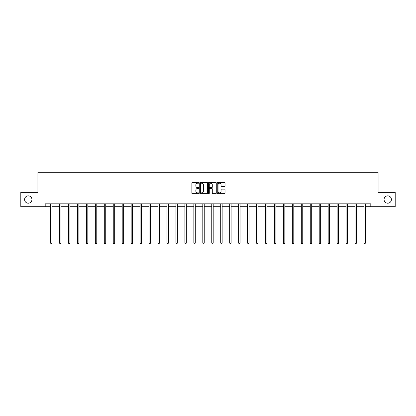 <?xml version="1.0" encoding="UTF-8"?>
<svg xmlns="http://www.w3.org/2000/svg" width="416" height="416" viewBox="0 0 416 416"><rect width="100%" height="100%" fill="white"/><g stroke="black" fill="none" stroke-linecap="round" stroke-linejoin="round"><path stroke-width="0.62" d="M198.817 182.806A0.395 0.395 0 0 0 198.422 182.411L192.436 182.411A0.562 0.562 0 0 0 191.87 182.972L191.87 193.118A0.562 0.562 0 0 0 192.436 193.679L198.422 193.679A0.395 0.395 0 0 0 198.817 193.284A0.395 0.395 0 0 0 198.422 192.894L197.647 192.894A1.804 1.804 0 0 1 195.842 191.09L195.842 190.242A1.804 1.804 0 0 1 197.647 188.443L198.422 188.443A0.395 0.395 0 0 0 198.817 188.048A0.395 0.395 0 0 0 198.422 187.652L197.647 187.652A1.804 1.804 0 0 1 195.842 185.848L195.842 185.006A1.804 1.804 0 0 1 197.647 183.201L198.422 183.201A0.395 0.395 0 0 0 198.817 182.806M384.062 199.529A3.676 3.676 0 0 0 387.738 203.2A3.676 3.676 0 0 0 391.409 199.529A3.676 3.676 0 0 0 387.738 195.853A3.676 3.676 0 0 0 384.062 199.529M24.591 199.529A3.676 3.676 0 0 0 28.262 203.2A3.676 3.676 0 0 0 31.938 199.529A3.676 3.676 0 0 0 28.262 195.853A3.676 3.676 0 0 0 24.591 199.529M224.468 186.384A0.562 0.562 0 0 0 225.03 185.822L225.03 182.972A0.562 0.562 0 0 0 224.468 182.411L217.818 182.411A0.562 0.562 0 0 0 217.256 182.972L217.256 193.118A0.562 0.562 0 0 0 217.818 193.679L224.468 193.679A0.562 0.562 0 0 0 225.03 193.118L225.03 189.68A0.562 0.562 0 0 0 224.468 189.119L221.624 189.119A0.562 0.562 0 0 0 221.057 189.68L221.057 191.386A1.508 1.508 0 0 1 219.549 192.894A1.508 1.508 0 0 1 218.046 191.386L218.046 184.709A1.508 1.508 0 0 1 219.549 183.201A1.508 1.508 0 0 1 221.057 184.709L221.057 185.822A0.562 0.562 0 0 0 221.624 186.384L224.468 186.384M45.198 206.705L20.8 206.705L20.8 192.353L37.908 192.353L37.908 172.26L378.092 172.26L378.092 192.353L395.2 192.353L395.2 206.705L370.802 206.705L370.802 203.835L45.198 203.835L45.198 206.705L50.565 206.705M207.506 182.972A0.562 0.562 0 0 0 206.944 182.411L200.294 182.411A0.562 0.562 0 0 0 199.732 182.972L199.732 193.118A0.562 0.562 0 0 0 200.294 193.679L206.944 193.679A0.562 0.562 0 0 0 207.506 193.118L207.506 182.972M209.056 182.411L215.706 182.411A0.562 0.562 0 0 1 216.268 182.972L216.268 193.118A0.562 0.562 0 0 1 215.706 193.679L212.862 193.679A0.562 0.562 0 0 1 212.295 193.118L212.295 189.004A0.562 0.562 0 0 0 211.734 188.443L209.846 188.443A0.562 0.562 0 0 0 209.284 189.004L209.284 193.284A0.395 0.395 0 0 1 208.889 193.679A0.395 0.395 0 0 1 208.494 193.284L208.494 182.972A0.562 0.562 0 0 1 209.056 182.411M52 206.705L59.519 206.705M60.954 206.705L68.474 206.705M69.909 206.705L77.433 206.705M78.868 206.705L86.388 206.705M87.823 206.705L95.342 206.705M96.777 206.705L104.296 206.705M105.732 206.705L113.251 206.705M114.686 206.705L122.205 206.705M123.64 206.705L131.165 206.705M132.6 206.705L140.119 206.705M141.554 206.705L149.074 206.705M150.509 206.705L158.028 206.705M159.463 206.705L166.982 206.705M168.418 206.705L175.937 206.705M177.372 206.705L184.896 206.705M186.332 206.705L193.851 206.705M195.286 206.705L202.805 206.705M204.24 206.705L211.76 206.705M213.195 206.705L220.714 206.705M222.149 206.705L229.668 206.705M231.104 206.705L238.628 206.705M240.063 206.705L247.582 206.705M249.018 206.705L256.537 206.705M257.972 206.705L265.491 206.705M266.926 206.705L274.446 206.705M275.881 206.705L283.4 206.705M284.835 206.705L292.36 206.705M293.795 206.705L301.314 206.705M302.749 206.705L310.268 206.705M311.704 206.705L319.223 206.705M320.658 206.705L328.177 206.705M329.612 206.705L337.132 206.705M338.567 206.705L346.091 206.705M347.526 206.705L355.046 206.705M356.481 206.705L364 206.705M365.435 206.705L370.802 206.705M200.912 183.201A0.395 0.395 0 0 0 200.522 183.596L200.522 192.499A0.395 0.395 0 0 0 200.912 192.894L201.729 192.894A1.804 1.804 0 0 0 203.533 191.09L203.533 185.006A1.804 1.804 0 0 0 201.729 183.201L200.912 183.201M212.295 184.735A1.508 1.508 0 0 0 210.787 183.227A1.508 1.508 0 0 0 209.284 184.735L209.284 187.086A0.562 0.562 0 0 0 209.846 187.652L211.734 187.652A0.562 0.562 0 0 0 212.295 187.086L212.295 184.735M52.073 203.835L52.042 203.918A0.572 0.572 0 0 0 52 204.131L52 242.996L50.565 242.996L50.565 204.131A0.572 0.572 0 0 0 50.523 203.918L50.492 203.835M52 242.996L51.568 243.74L50.996 243.74L50.565 242.996M61.032 203.835L60.996 203.918A0.572 0.572 0 0 0 60.954 204.131L60.954 242.996L59.519 242.996L59.519 204.131A0.572 0.572 0 0 0 59.478 203.918L59.446 203.835M60.954 242.996L60.523 243.74L59.951 243.74L59.519 242.996M69.987 203.835L69.95 203.918A0.572 0.572 0 0 0 69.909 204.131L69.909 242.996L68.474 242.996L68.474 204.131A0.572 0.572 0 0 0 68.432 203.918L68.401 203.835M69.909 242.996L69.482 243.74L68.905 243.74L68.474 242.996M78.941 203.835L78.905 203.918A0.572 0.572 0 0 0 78.868 204.131L78.868 242.996L77.433 242.996L77.433 204.131A0.572 0.572 0 0 0 77.392 203.918L77.355 203.835M78.868 242.996L78.437 243.74L77.86 243.74L77.433 242.996M87.896 203.835L87.864 203.918A0.572 0.572 0 0 0 87.823 204.131L87.823 242.996L86.388 242.996L86.388 204.131A0.572 0.572 0 0 0 86.346 203.918L86.31 203.835M87.823 242.996L87.391 243.74L86.814 243.74L86.388 242.996M96.85 203.835L96.819 203.918A0.572 0.572 0 0 0 96.777 204.131L96.777 242.996L95.342 242.996L95.342 204.131A0.572 0.572 0 0 0 95.3 203.918L95.264 203.835M96.777 242.996L96.346 243.74L95.774 243.74L95.342 242.996M105.81 203.835L105.773 203.918A0.572 0.572 0 0 0 105.732 204.131L105.732 242.996L104.296 242.996L104.296 204.131A0.572 0.572 0 0 0 104.255 203.918L104.224 203.835M105.732 242.996L105.3 243.74L104.728 243.74L104.296 242.996M114.764 203.835L114.728 203.918A0.572 0.572 0 0 0 114.686 204.131L114.686 242.996L113.251 242.996L113.251 204.131A0.572 0.572 0 0 0 113.209 203.918L113.178 203.835M114.686 242.996L114.254 243.74L113.682 243.74L113.251 242.996M123.718 203.835L123.682 203.918A0.572 0.572 0 0 0 123.64 204.131L123.64 242.996L122.205 242.996L122.205 204.131A0.572 0.572 0 0 0 122.164 203.918L122.132 203.835M123.64 242.996L123.214 243.74L122.637 243.74L122.205 242.996M132.673 203.835L132.642 203.918A0.572 0.572 0 0 0 132.6 204.131L132.6 242.996L131.165 242.996L131.165 204.131A0.572 0.572 0 0 0 131.123 203.918L131.087 203.835M132.6 242.996L132.168 243.74L131.591 243.74L131.165 242.996M141.627 203.835L141.596 203.918A0.572 0.572 0 0 0 141.554 204.131L141.554 242.996L140.119 242.996L140.119 204.131A0.572 0.572 0 0 0 140.078 203.918L140.041 203.835M141.554 242.996L141.123 243.74L140.551 243.74L140.119 242.996M150.582 203.835L150.55 203.918A0.572 0.572 0 0 0 150.509 204.131L150.509 242.996L149.074 242.996L149.074 204.131A0.572 0.572 0 0 0 149.032 203.918L148.996 203.835M150.509 242.996L150.077 243.74L149.505 243.74L149.074 242.996M159.541 203.835L159.505 203.918A0.572 0.572 0 0 0 159.463 204.131L159.463 242.996L158.028 242.996L158.028 204.131A0.572 0.572 0 0 0 157.986 203.918L157.955 203.835M159.463 242.996L159.032 243.74L158.46 243.74L158.028 242.996M168.496 203.835L168.459 203.918A0.572 0.572 0 0 0 168.418 204.131L168.418 242.996L166.982 242.996L166.982 204.131A0.572 0.572 0 0 0 166.941 203.918L166.91 203.835M168.418 242.996L167.986 243.74L167.414 243.74L166.982 242.996M177.45 203.835L177.414 203.918A0.572 0.572 0 0 0 177.372 204.131L177.372 242.996L175.937 242.996L175.937 204.131A0.572 0.572 0 0 0 175.895 203.918L175.864 203.835M177.372 242.996L176.946 243.74L176.368 243.74L175.937 242.996M186.404 203.835L186.373 203.918A0.572 0.572 0 0 0 186.332 204.131L186.332 242.996L184.896 242.996L184.896 204.131A0.572 0.572 0 0 0 184.855 203.918L184.818 203.835M186.332 242.996L185.9 243.74L185.323 243.74L184.896 242.996M195.359 203.835L195.328 203.918A0.572 0.572 0 0 0 195.286 204.131L195.286 242.996L193.851 242.996L193.851 204.131A0.572 0.572 0 0 0 193.809 203.918L193.773 203.835M195.286 242.996L194.854 243.74L194.282 243.74L193.851 242.996M204.313 203.835L204.282 203.918A0.572 0.572 0 0 0 204.24 204.131L204.24 242.996L202.805 242.996L202.805 204.131A0.572 0.572 0 0 0 202.764 203.918L202.727 203.835M204.24 242.996L203.809 243.74L203.237 243.74L202.805 242.996M213.273 203.835L213.236 203.918A0.572 0.572 0 0 0 213.195 204.131L213.195 242.996L211.76 242.996L211.76 204.131A0.572 0.572 0 0 0 211.718 203.918L211.687 203.835M213.195 242.996L212.763 243.74L212.191 243.74L211.76 242.996M222.227 203.835L222.191 203.918A0.572 0.572 0 0 0 222.149 204.131L222.149 242.996L220.714 242.996L220.714 204.131A0.572 0.572 0 0 0 220.672 203.918L220.641 203.835M222.149 242.996L221.718 243.74L221.146 243.74L220.714 242.996M231.182 203.835L231.145 203.918A0.572 0.572 0 0 0 231.104 204.131L231.104 242.996L229.668 242.996L229.668 204.131A0.572 0.572 0 0 0 229.627 203.918L229.596 203.835M231.104 242.996L230.677 243.74L230.1 243.74L229.668 242.996M240.136 203.835L240.105 203.918A0.572 0.572 0 0 0 240.063 204.131L240.063 242.996L238.628 242.996L238.628 204.131A0.572 0.572 0 0 0 238.586 203.918L238.55 203.835M240.063 242.996L239.632 243.74L239.054 243.74L238.628 242.996M249.09 203.835L249.059 203.918A0.572 0.572 0 0 0 249.018 204.131L249.018 242.996L247.582 242.996L247.582 204.131A0.572 0.572 0 0 0 247.541 203.918L247.504 203.835M249.018 242.996L248.586 243.74L248.014 243.74L247.582 242.996M258.045 203.835L258.014 203.918A0.572 0.572 0 0 0 257.972 204.131L257.972 242.996L256.537 242.996L256.537 204.131A0.572 0.572 0 0 0 256.495 203.918L256.459 203.835M257.972 242.996L257.54 243.74L256.968 243.74L256.537 242.996M267.004 203.835L266.968 203.918A0.572 0.572 0 0 0 266.926 204.131L266.926 242.996L265.491 242.996L265.491 204.131A0.572 0.572 0 0 0 265.45 203.918L265.418 203.835M266.926 242.996L266.495 243.74L265.923 243.74L265.491 242.996M275.959 203.835L275.922 203.918A0.572 0.572 0 0 0 275.881 204.131L275.881 242.996L274.446 242.996L274.446 204.131A0.572 0.572 0 0 0 274.404 203.918L274.373 203.835M275.881 242.996L275.449 243.74L274.877 243.74L274.446 242.996M284.913 203.835L284.877 203.918A0.572 0.572 0 0 0 284.835 204.131L284.835 242.996L283.4 242.996L283.4 204.131A0.572 0.572 0 0 0 283.358 203.918L283.327 203.835M284.835 242.996L284.409 243.74L283.832 243.74L283.4 242.996M293.868 203.835L293.836 203.918A0.572 0.572 0 0 0 293.795 204.131L293.795 242.996L292.36 242.996L292.36 204.131A0.572 0.572 0 0 0 292.318 203.918L292.282 203.835M293.795 242.996L293.363 243.74L292.786 243.74L292.36 242.996M302.822 203.835L302.791 203.918A0.572 0.572 0 0 0 302.749 204.131L302.749 242.996L301.314 242.996L301.314 204.131A0.572 0.572 0 0 0 301.272 203.918L301.236 203.835M302.749 242.996L302.318 243.74L301.746 243.74L301.314 242.996M311.776 203.835L311.745 203.918A0.572 0.572 0 0 0 311.704 204.131L311.704 242.996L310.268 242.996L310.268 204.131A0.572 0.572 0 0 0 310.227 203.918L310.19 203.835M311.704 242.996L311.272 243.74L310.7 243.74L310.268 242.996M320.736 203.835L320.7 203.918A0.572 0.572 0 0 0 320.658 204.131L320.658 242.996L319.223 242.996L319.223 204.131A0.572 0.572 0 0 0 319.181 203.918L319.15 203.835M320.658 242.996L320.226 243.74L319.654 243.74L319.223 242.996M329.69 203.835L329.654 203.918A0.572 0.572 0 0 0 329.612 204.131L329.612 242.996L328.177 242.996L328.177 204.131A0.572 0.572 0 0 0 328.136 203.918L328.104 203.835M329.612 242.996L329.186 243.74L328.609 243.74L328.177 242.996M338.645 203.835L338.608 203.918A0.572 0.572 0 0 0 338.567 204.131L338.567 242.996L337.132 242.996L337.132 204.131A0.572 0.572 0 0 0 337.095 203.918L337.059 203.835M338.567 242.996L338.14 243.74L337.563 243.74L337.132 242.996M347.599 203.835L347.568 203.918A0.572 0.572 0 0 0 347.526 204.131L347.526 242.996L346.091 242.996L346.091 204.131A0.572 0.572 0 0 0 346.05 203.918L346.013 203.835M347.526 242.996L347.095 243.74L346.518 243.74L346.091 242.996M356.554 203.835L356.522 203.918A0.572 0.572 0 0 0 356.481 204.131L356.481 242.996L355.046 242.996L355.046 204.131A0.572 0.572 0 0 0 355.004 203.918L354.968 203.835M356.481 242.996L356.049 243.74L355.477 243.74L355.046 242.996M365.508 203.835L365.477 203.918A0.572 0.572 0 0 0 365.435 204.131L365.435 242.996L364 242.996L364 204.131A0.572 0.572 0 0 0 363.958 203.918L363.927 203.835M365.435 242.996L365.004 243.74L364.432 243.74L364 242.996"/></g></svg>
